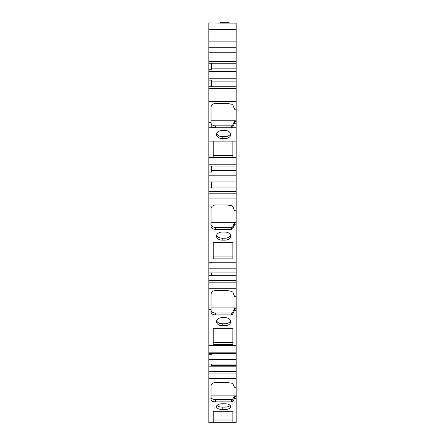 <?xml version="1.0" encoding="UTF-8"?>
<svg xmlns="http://www.w3.org/2000/svg" width="445" height="445" viewBox="0 0 445 445"><rect width="100%" height="100%" fill="white"/><g stroke="black" fill="none" stroke-linecap="round" stroke-linejoin="round"><path stroke-width="0.67" d="M228.78 23.09L228.78 22.25L220.587 22.25L220.587 23.09L236.156 23.09L236.156 29.442L208.844 29.442L208.844 63.212L236.156 63.212L236.156 61.315L208.844 61.315M208.844 29.442L208.844 22.89L220.587 23.09M208.844 157.563L208.844 141.109L213.216 141.109L213.216 157.33L232.88 157.33L232.88 141.109L236.156 141.109L236.156 127.782L231.25 127.782A1.641 1.157 180 0 0 232.88 126.747L232.88 124.711L234.515 121.257L236.156 121.257L236.156 127.782L223.045 127.782L223.045 130.485L223.045 127.782L208.844 127.782L208.844 141.109L223.045 141.109L223.045 138.595L223.045 141.109L236.156 141.109L236.156 157.563L208.844 157.563L208.844 166.08L236.156 166.08L236.156 164.806L208.844 164.806M236.156 157.563L236.156 164.806M208.844 175.792L208.844 181.922L236.156 181.922L236.156 175.792L208.844 175.792L208.844 166.08M208.844 191.634L236.156 191.634L236.156 187.923L208.844 187.923L208.844 262.205L236.156 262.205L236.156 272.941L208.844 272.941L208.844 268.185L236.156 268.185M236.156 191.634L236.156 193.814L208.844 193.814M236.156 193.814L236.156 198.932L208.844 198.932M236.156 275.333L236.156 280.478L208.844 280.478L208.844 275.333L236.156 275.333L236.156 272.941M208.844 280.478L208.844 353.625L236.156 353.625L236.156 352.173L208.844 352.173M236.156 280.478L236.156 282.175L208.844 282.175M236.156 282.175L236.156 288.271L208.844 288.271M234.515 308.391L234.515 310.421L232.88 313.875L232.88 311.845L234.515 308.391L236.156 308.391L236.156 352.173M236.156 345.337L208.844 345.337M208.844 359.438L236.156 359.438L236.156 364.071L208.844 364.071L208.844 354.226L211.575 354.226L211.575 353.625M208.844 373.06L208.844 371.408L236.156 371.408L236.156 373.06L208.844 373.06L208.844 422.75L236.156 422.75L208.844 422.75M236.156 373.06L236.156 378.561L208.844 378.561M236.156 29.442L236.156 41.891L208.844 41.891M236.156 41.891L236.156 47.287L208.844 47.287M236.156 47.287L236.156 61.315M236.156 63.212L236.156 71.695L208.844 71.695L208.844 127.782L215.397 127.782A4.372 3.093 0 0 1 211.03 124.695L211.03 122.425L208.844 122.425M236.156 71.695L236.156 78.248L208.844 78.248M208.844 86.73L236.156 86.73L236.156 101.632L208.844 101.632M236.156 88.627L208.844 88.627M228.78 22.89L236.156 23.09M231.25 127.782L231.25 125.852A1.641 1.157 180 0 0 232.88 124.817M208.844 371.408L208.844 366.196L236.156 366.196L236.156 364.071M236.156 371.408L236.156 366.196M211.575 366.196L211.575 364.071M208.844 366.196L208.844 364.071M236.156 359.438L236.156 353.625M208.844 354.226L208.844 353.625M211.575 275.333L211.575 272.941M208.844 275.333L208.844 272.941M208.844 268.185L208.844 263.04L211.575 263.04L211.575 262.205M208.844 263.04L208.844 262.205M236.156 78.248L236.156 86.73M236.156 101.632L236.156 109.22L234.515 109.22L232.88 105.081L231.712 104.23L227.417 103.44L215.397 103.44C212.766 103.691 211.308 104.998 211.03 107.356L211.03 122.425M236.156 121.257L236.156 109.22M236.156 175.792L236.156 166.08M236.156 187.923L236.156 181.922M236.156 198.932L236.156 210.769L234.515 210.769L232.88 206.63L231.712 205.779L227.417 204.989L215.397 204.989C212.766 205.24 211.308 206.547 211.03 208.911L211.03 223.991L208.844 223.991M234.515 222.812L234.515 224.842L232.88 228.296L232.88 226.266L234.515 222.812L236.156 222.812L236.156 210.769M236.156 222.812L236.156 262.205M236.156 275.238L211.575 275.233L236.156 275.238M236.156 288.271L236.156 296.353L234.515 296.353L232.88 292.209L231.712 291.358L227.417 290.574L215.397 290.574C212.766 290.819 211.308 292.126 211.03 294.49L211.03 309.553L208.844 309.553M236.156 308.391L236.156 296.353M236.156 378.561L236.156 387.284L234.515 387.284L232.88 383.901L231.712 383.206L227.417 382.561L215.397 382.561C212.766 382.767 211.308 383.835 211.03 385.759L211.03 398.075L208.844 398.075M234.515 396.245L234.515 398.681L232.88 401.123L232.88 398.687L234.515 396.245L236.156 396.245L236.156 387.284M236.156 396.245L236.156 422.75M234.515 121.257L234.515 123.293L236.156 123.293M234.515 123.293L232.88 126.747M211.575 166.08L211.575 172.082L208.844 172.082M208.844 187.923L208.844 181.922M211.575 187.923L211.575 181.922M232.88 411.28L232.88 420.019L213.216 420.019L213.216 411.28L232.88 411.28L232.88 422.75M213.216 411.28L213.216 422.75M232.88 242.664L232.88 256.954L213.216 256.954L213.216 242.664L232.88 242.664L232.88 258.884L213.216 258.884L213.216 242.664M222.227 130.485A5.735 4.055 180 0 0 216.493 134.54A5.735 4.055 180 0 0 222.227 138.595L224.959 138.595A5.735 4.055 0 0 0 230.694 134.54A5.735 4.055 0 0 0 224.959 130.485L222.227 130.485M232.88 398.759A1.641 0.818 180 0 1 231.25 399.488L215.397 399.488A4.372 2.186 0 0 1 211.03 397.307A4.372 2.186 0 0 0 211.041 397.485M232.88 401.123L232.88 401.123A1.641 0.818 180 0 1 231.25 401.857L215.397 401.857A4.372 2.186 0 0 1 211.03 399.671L211.03 398.075M234.515 398.681L236.156 398.681M232.88 313.875L232.88 313.881A1.641 1.157 180 0 1 231.25 314.915L215.397 314.915A4.372 3.093 0 0 1 211.03 311.823L211.03 309.553M211.03 309.892A4.372 3.093 0 0 0 215.397 312.98L231.25 312.98A1.641 1.157 180 0 0 232.88 311.945M234.515 310.421L236.156 310.421M232.88 228.296L232.88 228.302A1.641 1.157 180 0 1 231.25 229.336L215.397 229.336A4.372 3.093 0 0 1 211.03 226.244L211.03 223.991M211.03 224.313A4.372 3.093 0 0 0 215.397 227.406L231.25 227.406A1.641 1.157 180 0 0 232.88 226.371M234.515 224.842L236.156 224.842M236.156 170.224L211.575 170.224M231.25 125.852L215.397 125.852A4.372 3.093 0 0 1 211.03 122.759M211.575 86.73L211.575 80.145L208.844 80.145M211.575 63.212L211.575 69.798L208.844 69.798L208.844 71.695M208.844 69.798L208.844 63.212M236.156 68.842L211.575 68.842M211.575 81.096L236.156 81.096M232.88 155.4L213.216 155.4M230.527 133.578A5.735 4.055 0 0 1 224.959 136.665L222.227 136.665A5.735 4.055 0 0 1 216.654 133.578M224.959 232.04L222.227 232.04A5.735 4.055 180 0 0 216.493 236.095A5.735 4.055 180 0 0 222.227 240.15L224.959 240.15A5.735 4.055 180 0 0 230.694 236.095A5.735 4.055 180 0 0 224.959 232.04M230.527 235.127A5.735 4.055 0 0 1 224.959 238.22L222.227 238.22A5.735 4.055 0 0 1 216.654 235.127M232.88 328.238L232.88 342.533L213.216 342.533L213.216 328.238L232.88 328.238L232.88 344.463L213.216 344.463L213.216 328.238M222.227 317.619L224.959 317.619A5.735 4.055 0 0 1 230.694 321.674A5.735 4.055 0 0 1 224.959 325.729L222.227 325.729A5.735 4.055 0 0 1 216.493 321.674A5.735 4.055 0 0 1 222.227 317.619M216.654 320.706A5.735 4.055 180 0 0 222.227 323.799L224.959 323.799A5.735 4.055 180 0 0 230.527 320.706M224.959 403.765L222.227 403.765A5.735 2.87 180 0 0 216.493 406.635A5.735 2.87 180 0 0 222.227 409.506L224.959 409.506A5.735 2.87 180 0 0 230.694 406.635A5.735 2.87 180 0 0 224.959 403.765M230.182 405.451A5.735 2.87 0 0 1 224.959 407.136L222.227 407.136A5.735 2.87 0 0 1 217.004 405.451M236.156 120.751L211.03 120.751M236.156 222.311L211.03 222.311M236.156 307.879L211.03 307.879M236.156 395.889L211.03 395.889M236.156 365.64L211.575 365.64M236.156 52.749L208.844 52.749M236.156 170.379L211.575 170.379M231.25 399.488L231.25 401.857M215.397 399.488L215.397 401.857M231.25 312.98L231.25 314.915M215.397 312.98L215.397 314.915M231.25 227.406L231.25 229.336M215.397 227.406L215.397 229.336M215.397 125.852L215.397 127.782M236.156 68.925L211.575 68.925M236.156 81.012L211.575 81.012M222.227 136.665L222.227 138.595M224.959 136.665L224.959 138.595M222.227 238.22L222.227 240.15M224.959 238.22L224.959 240.15M224.959 323.799L224.959 325.729M222.227 323.799L222.227 325.729M222.227 407.136L222.227 409.506M224.959 407.136L224.959 409.506"/></g></svg>
